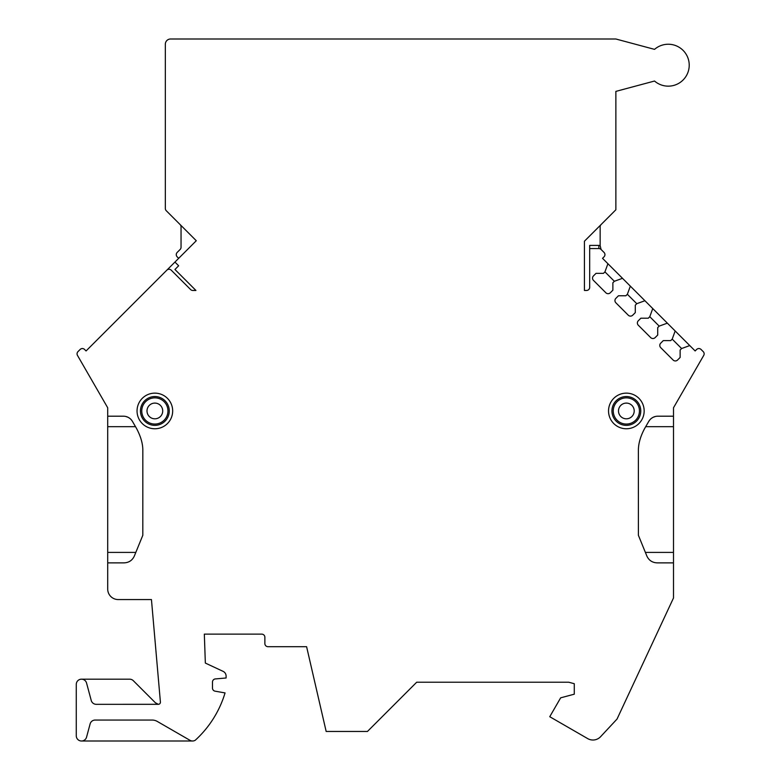<?xml version="1.0" encoding="UTF-8"?>
<svg xmlns="http://www.w3.org/2000/svg" width="780" height="780" viewBox="0 0 780 780"><rect width="100%" height="100%" fill="white"/><g stroke="black" fill="none" stroke-linecap="round" stroke-linejoin="round"><path stroke-width="1.17" d="M601.078 224.582A3.139 3.139 0 0 0 600.151 226.804L600.151 245.544A6.289 6.289 0 0 0 598.855 245.407L589.68 245.407L589.68 287.323A3.139 3.139 0 0 1 586.531 290.462L584.434 290.462L584.434 241.215L615.868 209.781L615.868 91.387L654.537 81.032A20.953 20.953 0 0 0 683.426 79.657A20.953 20.953 0 0 0 683.426 50.729A20.953 20.953 0 0 0 654.537 49.364L615.868 39L170.576 39A5.236 5.236 0 0 0 165.331 44.236L165.331 208.484A3.139 3.139 0 0 0 166.257 210.707L196.277 240.727L174.944 262.07L178.649 265.775L174.944 269.48L195.926 290.462L192.826 290.462A3.139 3.139 0 0 1 190.612 289.546L171.259 270.192A3.139 3.139 0 0 0 166.813 270.192L86.063 350.951L84.581 349.469A3.139 3.139 0 0 0 80.135 349.469L77.981 351.624A3.139 3.139 0 0 0 77.483 355.417L107.708 407.774L107.708 416.198L123.396 416.198A10.481 10.481 0 0 1 132.473 421.434L136.549 428.483C140.849 436.615 142.945 444.034 142.828 450.733L142.808 535.294L134.306 556.111C132.23 560.518 128.7 562.77 123.728 562.877L107.708 562.877L107.708 589.075A10.481 10.481 0 0 0 118.189 599.557L151.447 599.557L160.407 702.049A2.096 2.096 0 0 1 158.32 704.33L96.291 704.33A5.236 5.236 0 0 1 91.231 700.45L86.57 683.066A5.236 5.236 0 0 0 76.274 684.421L76.274 735.764A5.236 5.236 0 0 0 86.57 737.12L90.109 723.928A5.236 5.236 0 0 1 95.17 720.047L152.071 720.047A10.481 10.481 0 0 1 157.306 721.451L189.959 740.298A5.236 5.236 0 0 0 195.195 740.298A104.773 104.773 0 0 0 225.059 692.923L215.085 691.168A3.139 3.139 0 0 1 212.482 688.067L212.482 682.061A3.139 3.139 0 0 1 215.348 678.932L226.102 677.986L226.102 676.084A5.236 5.236 0 0 0 223.08 671.346L205.345 663.068L204.331 634.13L261.729 634.13A3.139 3.139 0 0 1 264.869 637.27L264.869 643.558A3.139 3.139 0 0 0 268.018 646.698L306.599 646.698L326.167 731.465L367.448 731.465L416.695 682.217L568.727 682.217L574.275 683.709L574.275 694.19L560.654 697.837L549.754 716.713L587.701 738.611A10.481 10.481 0 0 0 600.6 736.691L617.038 719.053L673.501 597.977L673.501 562.877L657.481 562.877C652.509 562.77 648.98 560.518 646.893 556.111L638.401 535.294L638.381 450.733C638.323 443.791 640.419 436.381 644.66 428.483L648.736 421.434A10.481 10.481 0 0 1 657.803 416.198L673.501 416.198L673.501 407.774L703.726 355.417A3.139 3.139 0 0 0 703.228 351.624L701.074 349.469A3.139 3.139 0 0 0 696.628 349.469L695.146 350.951L689.764 345.569L681.613 348.533L680.131 350.015L680.131 357.454L677.557 360.029A3.139 3.139 0 0 1 673.111 360.029L660.709 347.627A3.139 3.139 0 0 1 660.709 343.18L663.283 340.606L670.722 340.606L672.204 339.125L681.613 348.533M589.68 248.557L598.855 248.557A3.139 3.139 0 0 1 601.078 249.473L604.012 252.408A3.139 3.139 0 0 1 604.012 256.854L602.53 258.336L607.913 263.718L604.948 271.869L603.466 273.351L596.027 273.351L593.453 275.925A3.139 3.139 0 0 0 593.453 280.371L605.855 292.773A3.139 3.139 0 0 0 610.301 292.773L612.875 290.199L612.875 282.76L614.357 281.278L622.508 278.314L630.337 286.143L627.364 294.284L625.882 295.766L618.452 295.766L615.868 298.35A3.139 3.139 0 0 0 615.868 302.796L628.27 315.198A3.139 3.139 0 0 0 632.716 315.198L635.3 312.614L635.3 305.175L636.773 303.693L644.923 300.729L652.753 308.558L649.789 316.709L648.307 318.191L640.867 318.191L638.293 320.765A3.139 3.139 0 0 0 638.293 325.211L650.695 337.613A3.139 3.139 0 0 0 655.132 337.613L657.716 335.039L657.716 327.6L659.197 326.118L667.349 323.154L675.168 330.973L672.204 339.125M626.35 393.139A17.813 17.813 0 0 0 608.536 410.953A17.813 17.813 0 0 0 626.35 428.766A17.813 17.813 0 0 0 644.163 410.953A17.813 17.813 0 0 0 626.35 393.139M154.859 393.139A17.813 17.813 0 0 0 137.046 410.953A17.813 17.813 0 0 0 154.859 428.766A17.813 17.813 0 0 0 172.672 410.953A17.813 17.813 0 0 0 154.859 393.139M626.35 396.552A14.41 14.41 0 0 0 611.939 410.953A14.41 14.41 0 0 0 626.35 425.363A14.41 14.41 0 0 0 640.76 410.953A14.41 14.41 0 0 0 626.35 396.552M626.35 397.858A13.094 13.094 0 0 0 613.255 410.953A13.094 13.094 0 0 0 626.35 424.057A13.094 13.094 0 0 0 639.444 410.953A13.094 13.094 0 0 0 626.35 397.858M154.859 396.552A14.41 14.41 0 0 0 140.449 410.953A14.41 14.41 0 0 0 154.859 425.363A14.41 14.41 0 0 0 169.26 410.953A14.41 14.41 0 0 0 154.859 396.552M154.859 397.858A13.094 13.094 0 0 0 141.755 410.953A13.094 13.094 0 0 0 154.859 424.057A13.094 13.094 0 0 0 167.953 410.953A13.094 13.094 0 0 0 154.859 397.858M192.572 741L81.51 741M81.51 679.185L129.636 679.185A5.236 5.236 0 0 1 133.341 680.716L155.415 702.79L158.35 704.311L96.291 704.33M107.708 416.198L107.708 562.877M180.131 224.582A3.139 3.139 0 0 1 181.048 226.804L181.048 247.25A3.139 3.139 0 0 1 180.131 249.473L177.187 252.408A3.139 3.139 0 0 0 177.187 256.854L178.669 258.336M166.813 270.192L174.944 262.07M601.078 249.473L600.151 245.544M630.337 286.143L644.923 300.729M607.913 263.718L622.508 278.314M675.168 330.973L689.764 345.569M652.753 308.558L667.349 323.154M627.364 294.284L636.773 303.693M649.789 316.709L659.197 326.118M604.948 271.869L614.357 281.278M673.501 562.877L673.501 552.406L645.382 552.406M673.501 416.198L673.501 552.406M655.346 416.491L653.172 417.271M652.899 417.407L651.349 418.421M649.867 419.835L648.736 421.434M125.863 416.491L128.027 417.271M128.3 417.407L129.86 418.421M131.342 419.835L132.473 421.434M626.35 403.094A7.859 7.859 0 0 0 618.491 410.953A7.859 7.859 0 0 0 626.35 418.811A7.859 7.859 0 0 0 634.208 410.953A7.859 7.859 0 0 0 626.35 403.094M154.859 403.094A7.859 7.859 0 0 0 147.001 410.953A7.859 7.859 0 0 0 154.859 418.811A7.859 7.859 0 0 0 162.718 410.953A7.859 7.859 0 0 0 154.859 403.094M645.703 426.67L673.501 426.67M598.855 248.557L598.855 245.407M135.817 552.406L107.708 552.406M107.708 426.67L135.496 426.67"/></g></svg>
